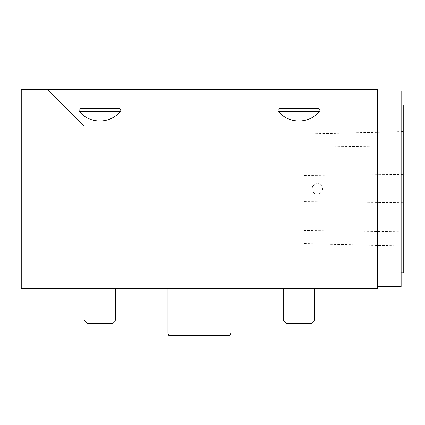 <?xml version="1.0" encoding="UTF-8"?>
<svg xmlns="http://www.w3.org/2000/svg" width="425" height="425" viewBox="0 0 425 425"><rect width="100%" height="100%" fill="white"/><g stroke="black" fill="none" stroke-linecap="round" stroke-linejoin="round"><path stroke-width="0.32" stroke-dasharray="2.12 1.59" d="M377.549 91.067L377.549 286.774L377.549 91.067L401.131 91.067L401.131 286.774L377.549 286.774M84.129 126.044L377.549 126.044L377.549 288.474L21.25 288.474L21.25 89.367L47.451 89.367L84.129 126.044L84.129 288.474L115.563 288.474L84.129 288.474L115.563 288.474L84.129 288.474L84.129 320.105L115.563 320.105L84.129 320.105L115.563 320.105L115.563 288.474M377.549 126.044L377.549 89.367L47.451 89.367M230.871 288.474L167.928 288.474L230.871 288.474L167.928 288.474L230.871 288.474L230.871 333.014L167.928 333.014L230.871 333.014L167.928 333.014L167.928 288.474M314.675 288.474L283.236 288.474L314.675 288.474L283.236 288.474L314.675 288.474L314.675 320.105L283.236 320.105L314.675 320.105L283.236 320.105L286.45 323.319L311.461 323.319L286.45 323.319L311.461 323.319L314.675 320.105M317.719 108.492L280.192 108.492L317.719 108.492C320.041 108.954 320.546 110.006 319.244 111.637C309.363 124.073 288.548 124.073 278.667 111.637C277.36 110.011 277.87 108.959 280.192 108.492L317.719 108.492M78.88 109.783L79.363 108.975L81.079 108.492L118.612 108.492C120.928 108.954 121.438 110.006 120.132 111.637C110.256 124.073 89.441 124.073 79.56 111.637L120.132 111.637M84.129 320.105L87.343 323.319L112.349 323.319L87.343 323.319L112.349 323.319L115.563 320.105M118.612 108.492L81.079 108.492M167.928 333.014L168.884 335.633L229.92 335.633L168.884 335.633L229.92 335.633L230.871 333.014M403.75 231.763L403.75 131.532L403.75 246.192L403.75 231.763L304.194 230.403L304.194 134.034L304.194 230.403M403.75 272.754L403.75 105.087M401.131 188.923L401.131 105.087L401.131 188.923M321.034 185.252C325.752 189.587 318.718 197.285 313.974 192.977C308.268 188.689 316.248 179.945 321.034 185.252A5.238 5.238 0 0 0 312.232 190.262A5.238 5.238 0 0 0 319.887 193.476A5.238 5.238 0 0 0 321.034 185.252M278.667 111.637L319.244 111.637M304.194 147.124L403.75 145.748M304.194 134.173L403.75 131.676M304.194 175.525L403.75 174.388M304.194 201.625L403.75 202.741M304.194 243.552L403.75 246.048M283.236 288.474L283.236 320.105M304.194 134.034L403.75 131.532M304.194 243.69L403.75 246.192"/><path stroke-width="0.64" d="M377.549 89.367L377.549 288.474L21.25 288.474L21.25 89.367L377.549 89.367M377.549 126.044L84.129 126.044L84.129 320.105L115.563 320.105L115.563 288.474M84.129 126.044L47.451 89.367M280.192 108.492C277.87 108.954 277.366 110.006 278.667 111.637C288.548 124.073 309.363 124.073 319.244 111.637C320.551 110.011 320.041 108.959 317.719 108.492L280.192 108.492M81.079 108.492C78.763 108.954 78.253 110.006 79.56 111.637C89.441 124.073 110.256 124.073 120.132 111.637C121.438 110.011 120.934 108.959 118.612 108.492L81.079 108.492L118.612 108.492M120.132 111.637L79.56 111.637L78.88 109.783M115.563 320.105L112.349 323.319L87.343 323.319L84.129 320.105M314.675 320.105L311.461 323.319L286.45 323.319L283.236 320.105L314.675 320.105L314.675 288.474M377.549 91.067L401.131 91.067L401.131 286.774L377.549 286.774M230.871 333.014L229.92 335.633L168.884 335.633L167.928 333.014L230.871 333.014L230.871 288.474M401.131 105.087L403.75 105.087L403.75 272.754L401.131 272.754M319.244 111.637L278.667 111.637M283.236 288.474L283.236 320.105M167.928 333.014L167.928 288.474"/></g></svg>
